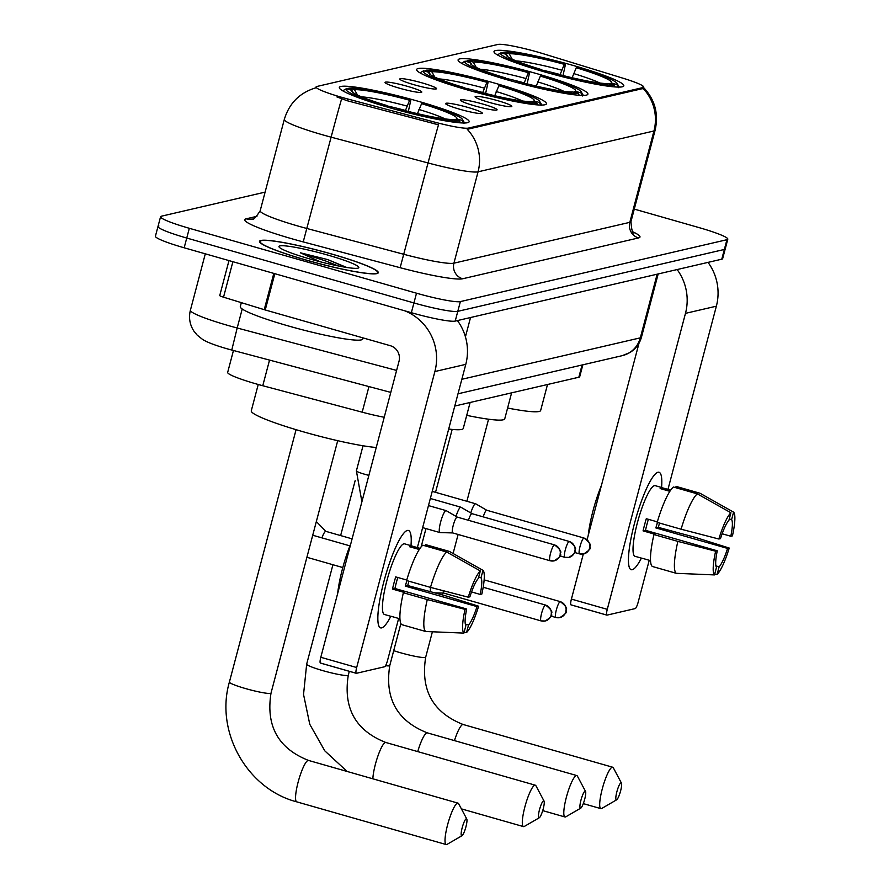 <?xml version="1.0" encoding="UTF-8"?>
<svg xmlns="http://www.w3.org/2000/svg" width="889" height="889" viewBox="0 0 889 889"><rect width="100%" height="100%" fill="white"/><g stroke="black" fill="none" stroke-linecap="round" stroke-linejoin="round"><path stroke-width="1.33" d="M467.403 89.933A67.131 6.901 14.8 0 0 546.424 103.802A67.131 6.901 14.8 0 0 495.629 83.377A67.131 6.901 14.8 0 0 416.619 69.509A67.131 6.901 14.8 0 0 467.403 89.933M508.897 80.299A67.131 6.901 14.8 0 0 587.907 94.167A67.131 6.901 14.8 0 0 537.123 73.743A67.131 6.901 14.8 0 0 458.102 59.874A67.131 6.901 14.8 0 0 508.897 80.299M544.79 71.965A67.131 6.901 14.8 0 0 623.811 85.833A67.131 6.901 14.8 0 0 573.016 65.408A67.131 6.901 14.8 0 0 494.006 51.54A67.131 6.901 14.8 0 0 544.79 71.965M390.127 107.869A67.131 6.901 14.8 0 0 469.136 121.737A67.131 6.901 14.8 0 0 418.352 101.313A67.131 6.901 14.8 0 0 339.331 87.444A67.131 6.901 14.8 0 0 390.127 107.869M467.958 107.447A19.002 1.956 -165.2 0 1 482.26 113.336A19.002 1.956 -165.2 0 1 459.969 109.303A19.002 1.956 -165.2 0 1 445.6 103.646A19.002 1.956 -165.2 0 1 467.958 107.447M482.705 104.024A19.002 1.956 -165.2 0 1 497.018 109.914A19.002 1.956 -165.2 0 1 474.715 105.88A19.002 1.956 -165.2 0 1 460.346 100.224A19.002 1.956 -165.2 0 1 482.705 104.024M497.462 100.601A19.002 1.956 -165.2 0 1 511.764 106.491A19.002 1.956 -165.2 0 1 489.472 102.457A19.002 1.956 -165.2 0 1 475.104 96.801A19.002 1.956 -165.2 0 1 497.462 100.601M407.418 86.333A19.002 1.956 -165.2 0 1 421.719 92.223A19.002 1.956 -165.2 0 1 399.428 88.189A19.002 1.956 -165.2 0 1 385.059 82.533A19.002 1.956 -165.2 0 1 407.418 86.333M422.164 82.91A19.002 1.956 -165.2 0 1 436.477 88.8A19.002 1.956 -165.2 0 1 414.174 84.766A19.002 1.956 -165.2 0 1 399.806 79.11A19.002 1.956 -165.2 0 1 422.164 82.91M384.226 417.263A37.994 3.9 -165.2 0 1 362.179 412.185L262.766 385.726A37.994 3.9 -165.2 0 1 256.41 383.97A37.994 3.9 -165.2 0 1 227.662 372.413L233.451 350.522M347.655 98.957A34.193 3.512 -165.2 0 1 341.932 97.39A34.193 3.512 -165.2 0 1 316.062 86.978A34.193 3.512 -165.2 0 1 316.84 86.489L497.929 44.45A34.193 3.512 -165.2 0 1 542.901 53.629L623.311 78.31A34.193 3.512 -165.2 0 1 643.68 87.089A34.193 3.512 -165.2 0 1 642.903 87.578L468.392 128.094A34.193 3.512 -165.2 0 1 434.632 122.115L347.655 98.957L347.188 100.724L336.975 96.979M582.851 364.812L579.706 376.692A37.994 3.9 -165.2 0 1 578.839 377.236L454.768 406.04M305.972 260.033A61.43 6.312 14.8 0 0 378.281 272.734A61.43 6.312 14.8 0 0 331.808 254.043A61.43 6.312 14.8 0 0 259.499 241.341A61.43 6.312 14.8 0 0 305.972 260.033M158.864 225.939A37.994 3.9 14.8 0 0 157.998 226.473L155.419 236.218A37.994 3.9 14.8 0 0 184.167 247.787L411.351 312.695A37.994 3.9 14.8 0 0 455.212 321.085L721.779 259.188L724.357 249.453A37.994 3.9 14.8 0 0 725.224 248.909A37.994 3.9 14.8 0 1 724.357 249.453L457.791 311.339L724.357 249.453L726.935 239.708A37.994 3.9 14.8 0 0 727.802 239.163A37.994 3.9 14.8 0 0 699.054 227.606L634.268 209.093M411.351 312.695L413.93 302.949A37.994 3.9 14.8 0 0 457.791 311.339A37.994 3.9 14.8 0 1 413.93 302.949L186.746 238.041L413.93 302.949L416.508 293.203A37.994 3.9 14.8 0 0 460.369 301.593L726.935 239.708M157.998 226.473A37.994 3.9 14.8 0 0 186.746 238.041A37.994 3.9 14.8 0 1 157.998 226.473L160.576 216.727A37.994 3.9 14.8 0 0 189.324 228.295L416.508 293.203M642.914 86.855C654.804 99.057 658.871 113.525 655.104 130.261A50.662 5.212 -165.2 0 1 653.948 130.983A44.328 43.283 76.9 0 0 643.158 88.478L467.27 129.316A44.328 43.283 -103.1 0 1 478.06 171.821A50.662 5.212 -165.2 0 1 428.042 162.965A44.328 0.767 -75.1 0 1 438.499 124.816L347.188 100.724M265.111 192.124L161.442 216.194A37.994 3.9 14.8 0 0 160.576 216.727M721.779 259.188A37.994 3.9 14.8 0 0 722.646 258.655L727.802 239.163M331.675 254.065A60.796 6.245 14.8 0 0 260.11 241.508A60.796 6.245 14.8 0 0 306.105 260.01A60.796 6.245 14.8 0 0 377.669 272.567A60.796 6.245 14.8 0 0 331.675 254.065M241.341 302.649L240.286 306.638A63.33 6.512 14.8 0 0 288.192 325.907A63.33 6.512 14.8 0 0 362.734 338.987L363.023 337.909M346.721 267.456L327.752 259.599L300.415 252.809L320.162 261.755M310.205 259.055A41.294 4.245 14.8 0 0 358.489 267.956A41.294 4.245 14.8 0 0 327.574 255.021A41.294 4.245 14.8 0 0 279.068 246.975A41.294 4.245 14.8 0 0 310.205 259.055M300.415 252.809L325.252 260.821L338.287 265.944M327.752 259.599L345.677 267.289M381.659 627.89A50.662 9.612 -74.1 0 1 378.314 624.178A50.662 9.612 -74.1 0 1 385.281 576.516A50.662 9.612 -74.1 0 1 404.551 532.378A50.662 9.612 -74.1 0 1 407.395 530.444A50.662 9.612 -74.1 0 1 410.985 545.668A50.662 9.612 -74.1 0 0 408.44 530.444A50.662 9.612 -74.1 0 0 407.395 530.444A50.662 9.612 -74.1 0 0 384.559 579.083A50.662 9.612 -74.1 0 0 380.614 627.878A50.662 9.612 -74.1 0 0 381.659 627.89A50.662 9.612 -74.1 0 0 390.804 616.299A50.662 9.612 -74.1 0 1 381.659 627.89M404.762 310.806A50.662 49.473 76.9 0 1 434.888 371.535L356.678 667.528A6.334 1.2 105.9 0 0 356.278 673.306A6.334 1.2 105.9 0 0 356.4 673.306L384.637 666.75A6.334 1.2 105.9 0 0 387.571 660.349L398.65 618.455M457.424 320.573A50.662 49.473 76.9 0 1 465.78 364.368L417.374 547.58M356.167 673.24L320.529 663.061A6.334 1.2 -74.1 0 1 320.407 663.061A6.334 1.2 -74.1 0 1 320.807 657.282L399.017 361.29A12.668 12.368 -103.1 0 0 390.271 345.688L265.244 309.972A6.334 0.656 -165.2 0 1 264.233 309.672L223.528 297.182A6.334 0.656 -165.2 0 1 219.75 295.548L228.984 260.588M406.729 580.039L395.705 576.883A36.727 6.968 -74.1 0 0 392.482 589.074L404.439 592.485L403.362 592.741A41.794 7.934 -74.1 0 0 401.828 624.667L425.742 631.501L463.902 633.101L465.88 625.612A25.337 4.812 -74.1 0 1 466.681 608.998L394.938 588.496A25.337 4.812 105.9 0 1 397.794 577.483M430.498 587.385L468.259 597.197L469.892 596.819A25.337 4.812 -74.1 0 1 478.349 578.428L480.327 570.938L446.734 552.036L422.82 545.201A41.794 7.934 -74.1 0 0 406.584 580.55L430.498 587.385A41.794 7.934 -74.1 0 1 446.734 552.036M392.093 616.577A36.727 6.968 -74.1 0 1 391.616 616.533L384.437 614.477A36.727 6.968 -74.1 0 1 387.304 579.106A36.727 6.968 -74.1 0 1 403.862 543.835A36.727 6.968 -74.1 0 1 404.617 543.846L411.796 545.89A36.727 6.968 -74.1 0 1 412.229 546.113L420.053 548.346M419.286 549.502L409.562 546.724A36.727 6.968 -74.1 0 1 411.029 545.89A36.727 6.968 -74.1 0 1 411.796 545.89M408.94 581.228A36.727 6.968 -74.1 0 1 407.695 585.54L444.644 595.53L478.626 606.22A32.926 6.245 -74.1 0 1 466.558 632.479L468.547 624.989L465.303 624.067M478.682 577.15L481.005 577.817L482.983 570.327L449.401 551.424L425.487 544.59L425.153 545.868M468.259 597.197A32.926 6.245 -74.1 0 1 480.327 570.938M482.983 570.327A32.926 6.245 -74.1 0 1 481.849 594.041L480.204 594.419L471.548 591.952M464.091 632.379L466.558 632.479M481.005 577.817A25.337 4.812 -74.1 0 1 480.204 594.419M406.851 580.628A25.337 4.812 105.9 0 1 405.251 586.107L476.993 606.598L478.626 606.22M476.993 606.598A25.337 4.812 -74.1 0 1 468.547 624.989M337.664 593.496A43.061 8.179 -74.1 0 1 350.855 543.59M391.616 616.533A36.727 6.968 -74.1 0 1 391.171 616.321L399.928 618.811M425.742 631.501A41.794 7.934 -74.1 0 1 427.276 599.564L465.036 609.376L466.681 608.998M403.362 592.741L427.276 599.564M463.902 633.101A32.926 6.245 -74.1 0 1 465.036 609.376M392.482 589.074L394.938 588.496M411.885 547.391L412.229 546.113M405.251 586.107L407.695 585.54M461.813 835.782A8.868 1.678 105.9 0 0 461.991 835.716A8.868 1.678 105.9 0 0 465.68 827.726A8.868 1.678 105.9 0 0 466.769 818.98A8.868 1.678 105.9 0 0 466.314 818.736A8.868 1.678 105.9 0 0 462.202 827.692A8.868 1.678 105.9 0 0 461.813 835.782M461.991 835.716L447.067 844.372A21.536 4.089 -74.1 0 1 446.634 844.55A21.536 4.089 -74.1 0 1 446.189 844.55A21.536 4.089 -74.1 0 1 447.867 823.803A21.536 4.089 -74.1 0 1 457.579 803.134A21.536 4.089 -74.1 0 1 458.024 803.145A21.536 4.089 -74.1 0 1 458.668 803.745L466.769 818.98M258.232 384.493L251.276 410.807A69.664 7.156 14.8 0 0 303.982 431.998A69.664 7.156 14.8 0 0 376.236 447.489M347.366 89.033L348.966 88.111A60.285 6.201 14.8 0 1 410.862 99.957L408.34 111.436M464.347 122.993A62.819 6.456 14.8 0 0 464.18 122.349L462.38 119.293A60.285 6.201 14.8 0 0 422.82 103.38L421.586 103.657L417.386 113.87M463.925 123.582L462.169 120.46A60.285 6.201 14.8 0 0 462.38 119.293M460.513 122.849L459.502 121.071A60.285 6.201 14.8 0 1 397.605 109.225L397.305 109.88M410.862 99.957L409.629 100.246A54.462 5.601 14.8 0 0 354.5 89.7L348.966 88.111M462.169 120.46L456.635 118.87A54.462 5.601 14.8 0 0 421.586 103.657M397.605 109.225L398.839 108.947A54.462 5.601 14.8 0 0 453.968 119.493L459.502 121.071M354.5 89.7L357.545 95.079M405.362 110.68L409.629 100.246M455.024 119.793L456.635 118.87M385.348 106.48L385.648 105.813A60.285 6.201 14.8 0 1 346.299 88.733L343.254 90.478A62.819 6.456 14.8 0 0 342.887 90.9M346.299 88.733L351.833 90.311A54.462 5.601 14.8 0 0 351.711 91.311A54.462 5.601 14.8 0 0 386.882 105.524L385.648 105.813M353.177 92.678L351.833 90.311M386.882 105.524L386.815 106.913M539.09 817.847A8.868 1.678 105.9 0 0 539.267 817.769A8.868 1.678 105.9 0 0 542.968 809.779A8.868 1.678 105.9 0 0 544.046 801.045A8.868 1.678 105.9 0 0 543.601 800.789A8.868 1.678 105.9 0 0 539.479 809.746A8.868 1.678 105.9 0 0 539.09 817.847M539.267 817.769L524.343 826.426A21.536 4.089 -74.1 0 1 523.921 826.603A21.536 4.089 -74.1 0 1 523.477 826.603A21.536 4.089 -74.1 0 1 525.155 805.867A21.536 4.089 -74.1 0 1 534.856 785.198A21.536 4.089 -74.1 0 1 535.3 785.198A21.536 4.089 -74.1 0 1 535.956 785.809L544.046 801.045M424.642 71.087L426.253 70.175A60.285 6.201 14.8 0 1 488.15 82.021L485.616 93.489M541.623 105.046A62.819 6.456 14.8 0 0 541.457 104.402L539.656 101.346A60.285 6.201 14.8 0 0 500.107 85.433L498.873 85.722L494.662 95.923M541.212 105.635L539.445 102.513A60.285 6.201 14.8 0 0 539.656 101.346M537.789 104.913L536.789 103.135A60.285 6.201 14.8 0 1 474.893 91.289L474.593 91.934M488.15 82.021L486.916 82.299A54.462 5.601 14.8 0 0 431.787 71.753L426.253 70.175M539.445 102.513L533.911 100.935A54.462 5.601 14.8 0 0 498.873 85.722M474.893 91.289L476.126 91A54.462 5.601 14.8 0 0 531.255 101.546L536.789 103.135M431.787 71.753L434.821 77.132M482.649 92.734L486.916 82.299M532.311 101.857L533.911 100.935M448.689 429.043A69.664 7.156 14.8 0 0 463.258 428.454L470.125 402.473M462.624 88.544L462.936 87.867A60.285 6.201 14.8 0 1 423.586 70.787L420.541 72.542A62.819 6.456 14.8 0 0 420.164 72.954M423.586 70.787L429.12 72.376A54.462 5.601 14.8 0 0 428.998 73.376A54.462 5.601 14.8 0 0 464.169 87.589L462.936 87.867M430.454 74.732L429.12 72.376M464.169 87.589L464.102 88.978M580.584 808.212A8.868 1.678 105.9 0 0 580.761 808.134A8.868 1.678 105.9 0 0 584.451 800.144A8.868 1.678 105.9 0 0 585.54 791.41A8.868 1.678 105.9 0 0 585.084 791.154A8.868 1.678 105.9 0 0 580.973 800.111A8.868 1.678 105.9 0 0 580.584 808.212M580.761 808.134L565.837 816.802A21.536 4.089 -74.1 0 1 565.404 816.98A21.536 4.089 -74.1 0 1 564.96 816.969A21.536 4.089 -74.1 0 1 566.649 796.233A21.536 4.089 -74.1 0 1 576.35 775.564A21.536 4.089 -74.1 0 1 576.794 775.564A21.536 4.089 -74.1 0 1 577.439 776.175L585.54 791.41M466.136 61.463L467.736 60.541A60.285 6.201 14.8 0 1 529.633 72.387L527.11 83.855M583.117 95.412A62.819 6.456 14.8 0 0 582.951 94.767L581.15 91.723A60.285 6.201 14.8 0 0 541.59 75.798L540.356 76.087L536.156 86.289M582.695 96.001L580.939 92.878A60.285 6.201 14.8 0 0 581.15 91.723M579.284 95.279L578.272 93.501A60.285 6.201 14.8 0 1 516.376 81.655L516.076 82.299M529.633 72.387L528.399 72.665A54.462 5.601 14.8 0 0 473.27 62.119L467.736 60.541M580.939 92.878L575.405 91.3A54.462 5.601 14.8 0 0 540.356 76.087M516.376 81.655L517.609 81.366A54.462 5.601 14.8 0 0 572.738 91.923L578.272 93.501M473.27 62.119L476.315 67.497M524.132 83.099L528.399 72.665M573.794 92.223L575.405 91.3M466.725 415.352A69.664 7.156 14.8 0 0 504.752 418.819L511.62 392.838M504.119 78.91L504.419 78.232A60.285 6.201 14.8 0 1 465.08 61.152L462.024 62.908A62.819 6.456 14.8 0 0 461.658 63.33M465.08 61.152L470.614 62.741A54.462 5.601 14.8 0 0 470.481 63.741A54.462 5.601 14.8 0 0 505.652 77.954L504.419 78.232M471.948 65.097L470.614 62.741M505.652 77.954L505.585 79.343M616.477 799.878A8.868 1.678 105.9 0 0 616.655 799.8A8.868 1.678 105.9 0 0 620.355 791.81A8.868 1.678 105.9 0 0 621.433 783.076A8.868 1.678 105.9 0 0 620.989 782.82A8.868 1.678 105.9 0 0 616.866 791.777A8.868 1.678 105.9 0 0 616.477 799.878M616.655 799.8L601.731 808.468A21.536 4.089 -74.1 0 1 601.308 808.646A21.536 4.089 -74.1 0 1 600.864 808.634A21.536 4.089 -74.1 0 1 602.542 787.898A21.536 4.089 -74.1 0 1 612.243 767.229A21.536 4.089 -74.1 0 1 612.688 767.229A21.536 4.089 -74.1 0 1 613.343 767.84L621.433 783.076M502.029 53.129L503.641 52.207A60.285 6.201 14.8 0 1 565.537 64.052L563.004 75.521M619.011 87.078A62.819 6.456 14.8 0 0 618.844 86.433L617.044 83.388A60.285 6.201 14.8 0 0 577.494 67.464L576.261 67.753L572.049 77.954M618.6 87.667L616.833 84.544A60.285 6.201 14.8 0 0 617.044 83.388M615.177 86.944L614.177 85.166A60.285 6.201 14.8 0 1 552.28 73.32L551.98 73.965M565.537 64.052L564.304 64.33A54.462 5.601 14.8 0 0 509.175 53.785L503.641 52.207M616.833 84.544L611.299 82.966A54.462 5.601 14.8 0 0 576.261 67.753M552.28 73.32L553.514 73.031A54.462 5.601 14.8 0 0 608.643 83.588L614.177 85.166M509.175 53.785L512.208 59.163M560.037 74.765L564.304 64.33M609.698 83.888L611.299 82.966M507.608 408.029A69.664 7.156 14.8 0 0 540.645 410.485L547.513 384.504M540.012 70.575L540.323 69.898A60.285 6.201 14.8 0 1 500.974 52.818L497.929 54.573A62.819 6.456 14.8 0 0 497.551 54.996M500.974 52.818L506.508 54.407A54.462 5.601 14.8 0 0 506.386 55.407A54.462 5.601 14.8 0 0 541.557 69.62L540.323 69.898M507.841 56.763L506.508 54.407M541.557 69.62L541.49 71.009M430.554 587.407A11.401 2.167 105.9 0 0 430.309 591.441M443.3 590.718A8.234 1.567 105.9 0 0 443.722 593.085A8.234 1.567 105.9 0 0 443.8 593.096A8.234 1.567 105.9 0 0 443.889 593.085M457.368 517.176A8.234 1.567 105.9 0 0 457.29 517.12L446.234 510.675A11.401 2.167 105.9 0 0 446.134 510.63A11.401 2.167 105.9 0 0 445.9 510.63A11.401 2.167 105.9 0 0 440.6 522.143A11.401 2.167 105.9 0 0 439.866 532.555A11.401 2.167 105.9 0 0 439.977 532.567A11.401 2.167 105.9 0 0 440.099 532.555M457.29 517.12A8.234 1.567 105.9 0 0 457.224 517.087A8.234 1.567 105.9 0 0 457.046 517.087A8.234 1.567 105.9 0 0 453.223 525.41A8.234 1.567 105.9 0 0 452.701 532.922A8.234 1.567 105.9 0 0 452.768 532.933A8.234 1.567 105.9 0 0 452.868 532.922M472.003 513.675L460.98 507.252A11.401 2.167 105.9 0 0 460.88 507.208A11.401 2.167 105.9 0 0 460.646 507.208A11.401 2.167 105.9 0 0 456.024 516.387M472.115 513.753A8.234 1.567 105.9 0 0 472.037 513.698A8.234 1.567 105.9 0 0 471.97 513.664A8.234 1.567 105.9 0 0 471.803 513.664A8.234 1.567 105.9 0 0 468.459 520.298M486.761 510.253L475.737 503.819A11.401 2.167 105.9 0 0 475.637 503.785A11.401 2.167 105.9 0 0 475.404 503.774A11.401 2.167 105.9 0 0 470.781 512.964M486.872 510.33A8.234 1.567 105.9 0 0 486.794 510.275A8.234 1.567 105.9 0 0 486.728 510.242A8.234 1.567 105.9 0 0 486.561 510.242A8.234 1.567 105.9 0 0 483.216 516.876M632.246 569.705A50.662 9.612 -74.1 0 1 628.912 566.004A50.662 9.612 -74.1 0 1 635.868 518.343A50.662 9.612 -74.1 0 1 655.137 474.193A50.662 9.612 -74.1 0 1 657.993 472.259A50.662 9.612 -74.1 0 1 661.572 487.483A50.662 9.612 -74.1 0 0 659.038 472.27A50.662 9.612 -74.1 0 0 657.993 472.259A50.662 9.612 -74.1 0 0 635.157 520.898A50.662 9.612 -74.1 0 0 631.201 569.693A50.662 9.612 -74.1 0 0 632.246 569.705A50.662 9.612 -74.1 0 0 641.391 558.125A50.662 9.612 -74.1 0 1 632.246 569.705M677.129 269.556A50.662 49.473 76.9 0 1 685.475 313.361L607.276 609.343A6.334 1.2 105.9 0 0 606.865 615.121A6.334 1.2 105.9 0 0 606.998 615.132L635.224 608.576A6.334 1.2 105.9 0 0 638.169 602.175L649.237 560.27M708.022 262.388A50.662 49.473 76.9 0 1 716.367 306.183L667.961 489.394M606.754 615.055L571.127 604.876A6.334 1.2 -74.1 0 1 570.994 604.876A6.334 1.2 -74.1 0 1 571.405 599.097L583.306 554.058M587.107 539.667L639.013 343.187M657.327 521.865L646.292 518.709A36.727 6.968 -74.1 0 0 643.08 530.889L655.037 534.3L653.948 534.556A41.794 7.934 -74.1 0 0 652.415 566.493L676.329 573.327L714.489 574.916L716.467 567.426A25.337 4.812 -74.1 0 1 717.267 550.813L645.525 530.322A25.337 4.812 105.9 0 1 648.381 519.309M681.085 529.211L718.845 539.012L720.49 538.634A25.337 4.812 -74.1 0 1 728.936 520.254L730.914 512.764L697.332 493.862L673.418 487.028A41.794 7.934 -74.1 0 0 657.171 522.376L681.085 529.211A41.794 7.934 -74.1 0 1 697.332 493.862M642.68 558.403A36.727 6.968 -74.1 0 1 642.202 558.348L635.024 556.303A36.727 6.968 -74.1 0 1 637.891 520.921A36.727 6.968 -74.1 0 1 654.448 485.661A36.727 6.968 -74.1 0 1 655.204 485.661L662.383 487.717A36.727 6.968 -74.1 0 1 662.816 487.928L670.65 490.161M669.873 491.328L660.149 488.55A36.727 6.968 -74.1 0 1 661.627 487.705A36.727 6.968 -74.1 0 1 662.383 487.717M659.527 523.043A36.727 6.968 -74.1 0 1 658.293 527.355L695.242 537.356L729.224 548.046A32.926 6.245 -74.1 0 1 717.156 574.294L719.134 566.804L715.901 565.882M729.269 518.965L731.603 519.632L733.581 512.142L699.987 493.239L676.073 486.405L675.74 487.694M718.845 539.012A32.926 6.245 -74.1 0 1 730.914 512.764M733.581 512.142A32.926 6.245 -74.1 0 1 732.436 535.867L730.802 536.245L722.135 533.767M714.678 574.194L717.156 574.294M731.603 519.632A25.337 4.812 -74.1 0 1 730.802 536.245M657.438 522.454A25.337 4.812 105.9 0 1 655.838 527.922L727.58 548.424L729.224 548.046M727.58 548.424A25.337 4.812 -74.1 0 1 719.134 566.804M588.251 535.322A43.061 8.179 -74.1 0 1 601.442 485.405M642.202 558.348A36.727 6.968 -74.1 0 1 641.769 558.136L650.515 560.637M676.329 573.327A41.794 7.934 -74.1 0 1 677.863 541.39L715.634 551.202L717.267 550.813M653.948 534.556L677.863 541.39M714.489 574.916A32.926 6.245 -74.1 0 1 715.634 551.202M643.08 530.889L645.525 530.322M662.483 489.217L662.816 487.928M655.838 527.922L658.293 527.355M269.534 360.123L262.766 385.726M468.392 128.094L468.081 129.283M434.632 122.115L434.165 123.882M642.903 87.578L642.591 88.767M368.946 386.582L362.179 412.185M582.073 364.99L578.839 377.236M633.146 231.962A63.33 6.512 -165.2 0 1 638.546 237.93L462.658 278.768A63.33 6.512 -165.2 0 1 400.139 267.7L428.042 162.965L331.119 137.162A50.662 5.212 -165.2 0 1 322.651 134.828A50.662 5.212 -165.2 0 1 284.313 119.415L260.177 210.771A50.662 5.212 14.8 0 0 298.515 226.184A50.662 5.212 14.8 0 0 306.983 228.517L403.906 254.321A50.662 5.212 14.8 0 0 453.923 263.177L629.812 222.339A50.662 5.212 14.8 0 0 630.968 221.617C631.512 229.751 632.568 233.529 634.146 232.94M341.62 98.868A44.328 0.767 -75.1 0 0 331.119 137.162L303.216 241.908A63.33 6.512 -165.2 0 1 246.164 218.816L256.932 216.316M638.546 237.93A12.668 12.368 -103.1 0 1 629.812 222.339L653.948 130.983L478.06 171.821L453.923 263.177A12.668 12.368 -103.1 0 0 462.658 278.768M400.139 267.7L303.216 241.908M189.324 228.295L184.167 247.787M460.369 301.593L455.212 321.085M246.164 218.816A12.668 12.368 -103.1 0 0 252.243 218.972C253.198 220.228 255.843 217.494 260.177 210.771M390.793 392.393L227.084 348.788C214.527 345.143 206.248 341.943 202.259 339.176L197.202 335.142L193.835 331.03C189.735 324.607 188.579 317.673 190.39 310.25A50.662 5.212 14.8 0 0 228.717 325.663A50.662 5.212 14.8 0 0 237.185 327.997L242.208 309.005M465.436 336.831L470.537 317.529M231.762 350.077L237.185 327.997L396.605 370.424M461.836 379.292L640.324 337.842L657.149 274.201M641.48 337.12C639.602 343.821 635.702 348.999 629.779 352.633L622.144 355.689A25.337 24.736 -103.1 0 0 640.324 337.842A50.662 5.212 14.8 0 0 641.48 337.12L658.171 273.968M465.78 364.368L434.888 371.535M274.834 273.69L265.244 309.972M320.807 657.282L356.678 667.528M264.233 309.672L273.812 273.39M232.896 261.699L223.528 297.182M337.709 440.688L271.023 693.064A21.536 2.211 -165.2 0 1 270.534 693.364A21.536 2.211 -165.2 0 1 245.686 688.608A21.536 2.211 -165.2 0 1 229.395 682.063C214.938 731.703 247.053 788.999 296.726 801.845L446.189 844.55M271.023 693.064C265.767 726.046 278.268 748.505 308.561 760.439A21.536 4.089 105.9 0 0 308.116 760.439A21.536 4.089 105.9 0 0 298.404 781.109A21.536 4.089 105.9 0 0 296.726 801.845M406.951 106.058A48.717 5.012 14.8 0 0 361.567 96.845M445.167 118.926A48.717 5.012 14.8 0 0 418.908 109.469M405.428 110.447A46.861 4.812 14.8 0 0 386.871 105.858M349.31 671.317L348.31 675.118A21.536 2.211 -165.2 0 1 347.821 675.429A21.536 2.211 -165.2 0 1 322.963 670.673A21.536 2.211 -165.2 0 1 306.672 664.116L303.538 694.442L309.783 724.324L324.807 750.861L347.143 771.463M348.31 675.118C343.043 708.1 355.556 730.558 385.837 742.493A21.536 4.089 105.9 0 0 385.393 742.493A21.536 4.089 105.9 0 0 377.781 756.406A21.536 4.089 105.9 0 0 372.847 778.808M484.238 88.111A48.717 5.012 14.8 0 0 438.855 78.899M522.443 100.99A48.717 5.012 14.8 0 0 496.195 91.523M482.705 92.512A46.861 4.812 14.8 0 0 464.147 87.911M400.872 623.556L389.793 665.483C384.537 698.465 397.039 720.923 427.331 732.858A21.536 4.089 105.9 0 0 426.887 732.858A21.536 4.089 105.9 0 0 417.73 751.605M389.793 665.483A21.536 2.211 -165.2 0 1 389.304 665.794A21.536 2.211 -165.2 0 1 385.559 665.705M525.721 78.476A48.717 5.012 14.8 0 0 480.338 69.264M563.937 91.356A48.717 5.012 14.8 0 0 537.678 81.888M524.199 82.877A46.861 4.812 14.8 0 0 505.641 78.288M432.398 631.79L425.698 657.149A21.536 2.211 -165.2 0 1 425.209 657.46A21.536 2.211 -165.2 0 1 400.35 652.704A21.536 2.211 -165.2 0 1 393.716 650.67M425.698 657.149C420.43 690.131 432.943 712.589 463.225 724.524A21.536 4.089 105.9 0 0 462.78 724.524A21.536 4.089 105.9 0 0 454.446 740.615M561.626 70.142A48.717 5.012 14.8 0 0 516.242 60.93M599.831 83.021A48.717 5.012 14.8 0 0 573.583 73.554M560.092 74.543A46.861 4.812 14.8 0 0 541.534 69.953M545.413 605.065A8.234 1.567 105.9 0 0 541.701 612.966A8.234 1.567 105.9 0 0 541.057 620.9A8.234 1.567 105.9 0 0 541.223 620.9A8.234 8.034 76.9 0 0 551.091 615.199A8.234 8.034 -103.1 0 0 545.413 605.065A8.234 1.567 105.9 0 1 545.579 605.065L483.194 587.24M545.735 605.165A8.234 1.567 105.9 0 0 545.579 605.065C556.125 613.299 549.858 613.299 551.413 614.443C552.769 615.277 550.691 617.466 545.179 621L541.057 620.9L443.722 593.085M560.159 601.642A8.234 1.567 105.9 0 0 556.447 609.543A8.234 1.567 105.9 0 0 555.803 617.466A8.234 1.567 105.9 0 0 555.981 617.477A8.234 8.034 76.9 0 0 565.837 611.776A8.234 8.034 -103.1 0 0 560.159 601.642A8.234 1.567 105.9 0 1 560.326 601.642L484.149 579.872M326.085 531.489A11.401 2.167 105.9 0 0 325.885 531.366A11.401 2.167 105.9 0 0 325.652 531.366A11.401 2.167 105.9 0 0 325.496 531.422A11.401 2.167 105.9 0 0 321.918 537.878M560.481 601.742A8.234 1.567 105.9 0 0 560.326 601.642C570.871 609.876 564.615 609.876 566.171 611.021C567.526 611.854 565.448 614.043 559.926 617.577L555.803 617.466L550.947 616.077M554.38 544.901A8.234 1.567 105.9 0 0 550.669 552.802A8.234 1.567 105.9 0 0 550.024 560.737A8.234 1.567 105.9 0 0 550.191 560.737A8.234 8.034 76.9 0 0 560.059 555.036A8.234 8.034 -103.1 0 0 554.38 544.901A8.234 1.567 105.9 0 1 554.547 544.901L457.224 517.087M368.868 475.382A11.401 1.167 -165.2 0 1 365.012 474.348A11.401 1.167 -165.2 0 1 356.389 470.881L363.023 445.767M554.703 545.001A8.234 1.567 105.9 0 0 554.547 544.901C565.093 553.136 558.837 553.136 560.392 554.28C561.748 555.114 559.659 557.303 554.147 560.837L550.024 560.737L452.701 532.922M569.138 541.468A8.234 1.567 105.9 0 0 565.426 549.38A8.234 1.567 105.9 0 0 564.782 557.303A8.234 1.567 105.9 0 0 564.948 557.303A8.234 8.034 76.9 0 0 574.816 551.613A8.234 8.034 -103.1 0 0 569.138 541.468A8.234 1.567 105.9 0 1 569.304 541.479L471.97 513.664M569.46 541.568A8.234 1.567 105.9 0 0 569.304 541.479C579.85 549.702 573.583 549.713 575.139 550.858C576.494 551.691 574.416 553.88 568.904 557.414L564.782 557.303L559.914 555.914M583.884 538.045A8.234 1.567 105.9 0 0 580.173 545.946A8.234 1.567 105.9 0 0 579.528 553.88A8.234 1.567 105.9 0 0 579.706 553.88A8.234 8.034 76.9 0 0 589.563 548.191A8.234 8.034 -103.1 0 0 583.884 538.045A8.234 1.567 105.9 0 1 584.051 538.045L486.728 510.242M584.206 538.145A8.234 1.567 105.9 0 0 584.051 538.045C594.597 546.279 588.34 546.291 589.896 547.424C591.252 548.269 589.174 550.447 583.651 553.98L579.528 553.88L574.672 552.491M716.367 306.183L685.475 313.361M571.405 599.097L607.276 609.343M643.68 87.089L643.28 88.611M315.851 87.822C299.737 92.678 289.225 103.213 284.313 119.415M655.104 130.261L630.968 221.617M190.39 310.25L205.303 253.821M622.144 355.689L458.002 393.794M259.877 242.386L260.11 241.508M377.436 273.445L377.669 272.567M356.278 673.306L320.407 663.061M308.561 760.439L458.024 803.145M296.07 429.687L229.395 682.063M385.837 742.493L535.3 785.198M355.167 480.593L340.631 535.578M332.931 564.726L306.672 664.116M461.391 808.868L523.477 826.603M427.331 732.858L576.794 775.564M542.712 810.612L564.96 816.969M452.168 429.431L435.543 492.328M425.975 528.577L421.119 546.935M463.225 724.524L612.688 767.229M583.306 803.623L600.864 808.634M488.561 419.208L466.881 501.274M458.113 534.467L453.09 553.491M442.633 593.063L442.166 594.83M312.728 535.245L349.922 545.868M306.894 557.292L342.81 567.549M443.755 593.096L435.277 592.852M352.1 538.856L325.885 531.366L316.34 521.543M361.901 501.752L356.389 470.881M428.465 505.585L446.134 510.63M422.642 527.633L439.866 532.555M452.734 532.933L439.977 532.567M430.343 498.485L460.88 507.208M432.221 491.373L475.637 503.785M606.865 615.121L570.994 604.876"/></g></svg>
